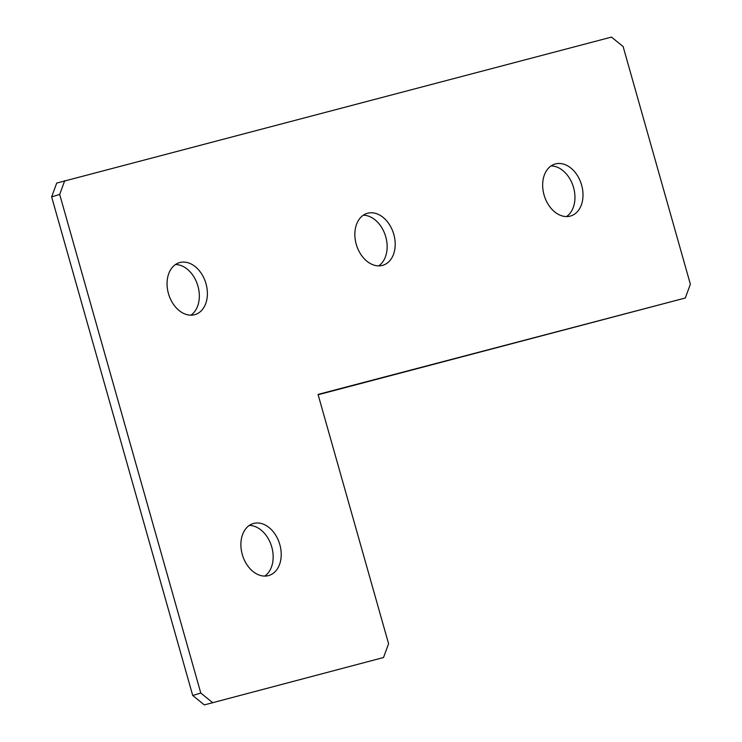<?xml version="1.0" encoding="UTF-8"?>
<svg xmlns="http://www.w3.org/2000/svg" width="742" height="742" viewBox="0 0 742 742"><rect width="100%" height="100%" fill="white"/><g stroke="black" fill="none" stroke-linecap="round" stroke-linejoin="round"><path stroke-width="1.11" d="M249.312 525.429A27.12 19.413 -106.9 0 1 271.776 547.058A27.12 19.413 -106.9 0 1 264.736 576.08M242.272 554.459A27.12 19.413 -106.9 0 1 253.143 523.592A27.12 19.413 -106.9 0 1 279.827 544.6A27.12 19.413 -106.9 0 1 268.956 575.477A27.12 19.413 -106.9 0 1 242.272 554.459M175.483 264.523A27.12 19.413 -106.9 0 1 197.947 286.152A27.12 19.413 -106.9 0 1 190.907 315.174M168.443 293.554A27.12 19.413 -106.9 0 1 179.314 262.687A27.12 19.413 -106.9 0 1 205.998 283.694A27.12 19.413 -106.9 0 1 195.127 314.571A27.12 19.413 -106.9 0 1 168.443 293.554M363.283 215.217A27.12 19.413 -106.9 0 1 385.757 236.846A27.12 19.413 -106.9 0 1 378.717 265.868M356.243 244.248A27.12 19.413 -106.9 0 1 367.123 213.381A27.12 19.413 -106.9 0 1 393.807 234.389A27.12 19.413 -106.9 0 1 382.928 265.265A27.12 19.413 -106.9 0 1 356.243 244.248M551.093 165.92A27.12 19.413 -106.9 0 1 573.557 187.54A27.12 19.413 -106.9 0 1 566.517 216.571M544.053 194.942A27.12 19.413 -106.9 0 1 554.923 164.075A27.12 19.413 -106.9 0 1 581.617 185.083A27.12 19.413 -106.9 0 1 570.737 215.959A27.12 19.413 -106.9 0 1 544.053 194.942M623.104 46.505L690.366 284.223L685.302 298.006L318.04 394.429L388.585 643.741L383.521 657.523L204.356 704.9L192.725 695.495L51.634 196.871L56.698 183.089L611.473 37.1L623.104 46.505M685.302 298.006L318.123 394.744M383.521 657.523L204.356 704.9M192.725 695.495L200.785 693.047L59.685 194.423L51.634 196.871M64.749 180.631L59.685 194.423M200.785 693.047L212.407 702.442"/></g></svg>
